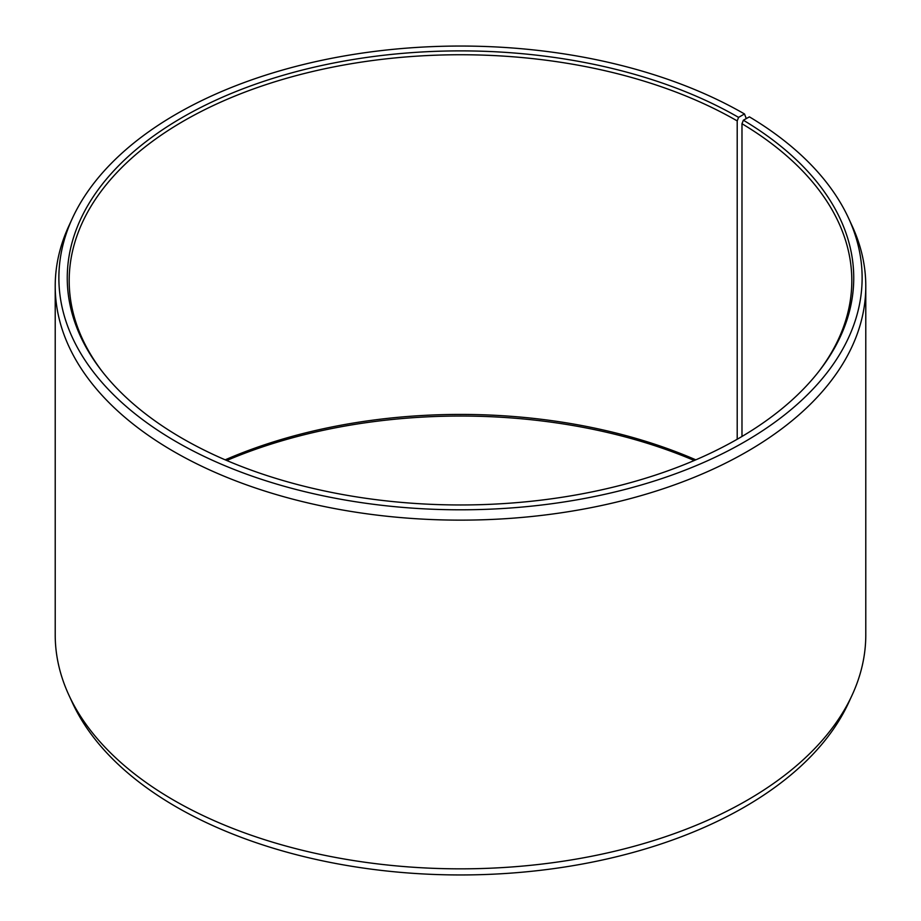 <?xml version="1.0" encoding="UTF-8"?>
<svg xmlns="http://www.w3.org/2000/svg" width="921" height="921" viewBox="0 0 921 921"><rect width="100%" height="100%" fill="white"/><g stroke="black" fill="none" stroke-linecap="round" stroke-linejoin="round"><path stroke-width="1.38" d="M818.596 371.75A391.31 225.921 -0 0 0 851.81 280.663A391.31 225.921 -0 0 0 741.981 123.725L741.981 436.473M746.275 118.59L744.49 113.962L738.573 117.381A393.244 227.038 -0 0 0 237.491 90.926A393.244 227.038 -0 0 0 101.517 370.61A393.244 227.038 -0 0 0 182.427 438.465A393.244 227.038 -0 0 0 819.483 370.61A393.244 227.038 -0 0 0 743.374 120.214L741.981 123.725M744.49 113.962A401.625 231.873 -0 0 0 356.254 53.994A401.625 231.873 -0 0 0 72.402 218.254A401.625 231.873 -0 0 0 176.51 441.884A401.625 231.873 -0 0 0 661.048 478.828A401.625 231.873 -0 0 0 848.598 218.254A401.625 231.873 -0 0 0 749.406 116.852L743.374 120.214M72.402 218.254L68.868 225.921A405.286 233.992 -0 0 0 55.214 286.143A405.286 233.992 -0 0 0 173.919 451.601A405.286 233.992 -0 0 0 615.596 502.325A405.286 233.992 -0 0 0 865.786 286.143A405.286 233.992 -0 0 0 852.132 225.921L848.598 218.254M55.214 286.143L55.214 634.857A405.286 233.992 -0 0 0 68.868 695.079A405.286 233.992 -0 0 0 173.919 800.314A405.286 233.992 -0 0 0 565.69 860.824A405.286 233.992 -0 0 0 852.132 695.079A405.286 233.992 -0 0 0 865.786 634.857L865.786 286.143M68.868 695.079L72.402 702.746A401.625 231.873 -0 0 0 176.51 807.038A401.625 231.873 -0 0 0 564.746 867.006A401.625 231.873 -0 0 0 848.598 702.746L852.132 695.079M695.816 459.832A391.31 225.921 -0 0 0 225.185 459.832M694.25 460.5A393.244 227.038 -0 0 0 226.75 460.5M738.573 117.381L737.203 120.916A391.31 225.921 -0 0 0 310.757 71.942A391.31 225.921 -0 0 0 69.19 280.663A391.31 225.921 -0 0 0 102.404 371.75M737.203 120.916L737.203 439.248"/></g></svg>
